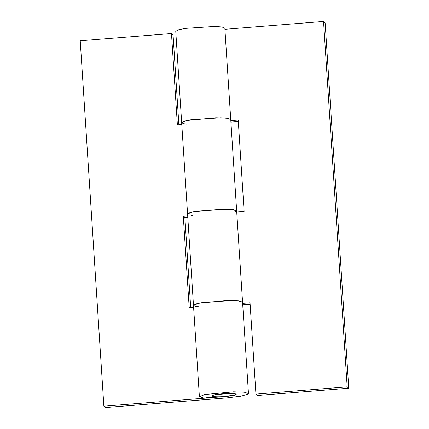 <?xml version="1.0" encoding="UTF-8"?>
<svg xmlns="http://www.w3.org/2000/svg" width="429" height="429" viewBox="0 0 429 429"><rect width="100%" height="100%" fill="white"/><g stroke="black" fill="none" stroke-linecap="round" stroke-linejoin="round"><path stroke-width="0.64" d="M187.698 215.884L183.29 216.232L184.883 217.6L187.795 217.369M190.691 307.464L184.883 217.6M183.29 216.232L189.2 307.582L193.602 307.234M234.776 212.141L236.652 210.864L233.848 209.69L226.651 209.137L196.916 211.095L190.111 212.543L187.58 214.033L192.986 211.813L221.852 209.111L232.48 209.502L236.652 210.864L242.562 302.214L238.39 300.847L227.756 300.461L198.895 303.164L193.484 305.384L196.021 303.893L202.826 302.445L232.556 300.488L239.757 301.04L242.562 302.214L248.466 393.559L244.294 392.197L233.666 391.811L204.805 394.514L199.394 396.734L204.027 398.144L213.98 396.648L211.663 395.94L214.366 394.83L228.796 393.479L234.111 393.672L236.079 394.578L225.52 396.514L103.866 406.183L80.234 40.793L171.477 33.537L173.064 34.905L178.877 124.769M192.213 215.449L191.044 215.31M171.477 33.537L177.386 124.887L181.789 124.539M236.652 210.864L230.743 119.514L226.571 118.152L215.943 117.766L187.082 120.469L181.671 122.689L184.207 121.192L191.012 119.745L220.742 117.793L227.944 118.345L230.743 119.514L224.839 28.169L222.034 26.995L214.838 26.442L185.103 28.4L178.298 29.848L175.761 31.338L181.671 122.689L183.596 123.691L186.728 124.142M248.466 393.559L248.23 394.01L241.2 396.149L227.107 397.881L105.454 407.55L103.866 406.183M242.632 303.335L250.027 302.745L255.936 394.095L257.523 395.463L348.766 388.207L325.134 22.817L323.546 21.45L224.909 29.29M250.123 304.231L242.728 304.821M198.541 306.842L195.409 306.392L193.484 305.384L199.394 396.734M230.818 120.64L238.213 120.05L244.117 211.4L236.728 211.985M238.309 121.536L230.915 122.126M255.936 394.095L347.174 386.84L323.546 21.45M347.174 386.84L348.766 388.207M236.095 394.181C236.384 395.007 233.108 395.769 226.26 396.45C218.543 397.018 213.712 396.905 211.765 396.112C211.395 395.334 214.441 394.6 220.914 393.902C226.984 393.243 235.848 393.382 236.095 394.181L236.197 394.353M193.484 305.384L181.671 122.689"/></g></svg>
